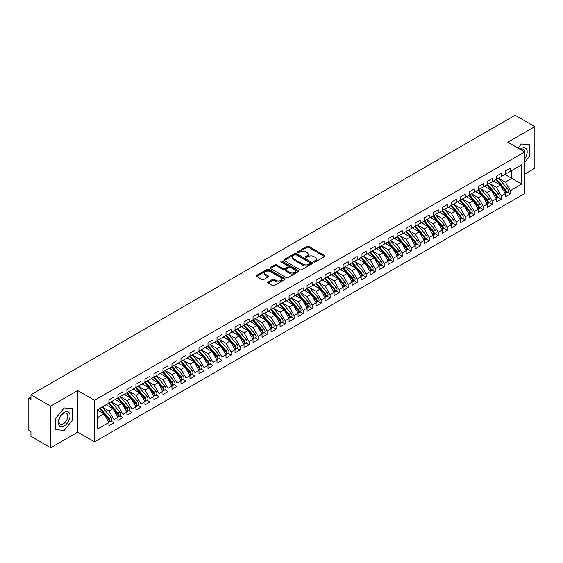 <?xml version="1.0" encoding="UTF-8"?>
<svg xmlns="http://www.w3.org/2000/svg" width="563" height="563" viewBox="0 0 563 563"><rect width="100%" height="100%" fill="white"/><g stroke="black" fill="none" stroke-linecap="round" stroke-linejoin="round"><path stroke-width="0.84" d="M313.957 261.985A0.873 0.507 0 0 0 315.189 261.985L324.584 256.559A1.253 0.725 0 0 0 324.95 256.052A1.253 0.725 0 0 0 324.584 255.539L308.672 246.355A1.253 0.725 0 0 0 306.905 246.355L297.51 251.774A0.873 0.507 0 0 0 297.25 252.133A0.873 0.507 0 0 0 297.51 252.491A0.873 0.507 0 0 0 298.749 252.491L299.959 251.788A4.004 2.308 0 0 1 305.618 251.788L306.948 252.555A4.004 2.308 0 0 1 308.116 254.187A4.004 2.308 0 0 1 306.948 255.82L305.73 256.524A0.873 0.507 0 0 0 305.477 256.883A0.873 0.507 0 0 0 305.73 257.242A0.873 0.507 0 0 0 306.969 257.242L308.186 256.538A4.004 2.308 0 0 1 313.844 256.538L315.167 257.305A4.004 2.308 0 0 1 316.343 258.938A4.004 2.308 0 0 1 315.167 260.57L313.957 261.274A0.873 0.507 0 0 0 313.697 261.626A0.873 0.507 0 0 0 313.957 261.985L313.957 261.274M268.087 281.986A1.253 0.725 0 0 0 267.721 282.492A1.253 0.725 0 0 0 268.087 283.006L272.548 285.582A1.253 0.725 0 0 0 274.322 285.582L284.751 279.558A1.253 0.725 0 0 0 285.117 279.051A1.253 0.725 0 0 0 284.751 278.537L268.84 269.353A1.253 0.725 0 0 0 267.073 269.353L256.637 275.37A1.253 0.725 0 0 0 256.271 275.884A1.253 0.725 0 0 0 256.637 276.398L262.027 279.508A1.253 0.725 0 0 0 263.801 279.508L268.262 276.933A1.253 0.725 0 0 0 268.628 276.419A1.253 0.725 0 0 0 268.262 275.912L265.588 274.364A3.343 1.928 0 0 1 264.61 272.999A3.343 1.928 0 0 1 266.672 271.218A3.343 1.928 0 0 1 270.317 271.633L280.796 277.686A3.343 1.928 0 0 1 281.774 279.051A3.343 1.928 0 0 1 279.712 280.831A3.343 1.928 0 0 1 276.067 280.416L274.322 279.41A1.253 0.725 0 0 0 272.548 279.41L268.087 281.986L268.087 283.006L272.548 280.444L272.548 279.41M524.674 174.108L534.85 168.231L534.85 126.626L515.124 115.232L30.944 394.769L30.944 399.456L29.501 398.618A1.914 1.105 -120 0 0 28.544 398.527A1.914 1.105 -120 0 0 28.15 399.399L28.15 428.527A1.914 1.105 -120 0 0 29.501 430.864L30.944 431.694L30.944 436.374L50.67 447.768L77.694 432.166L94.542 441.892L94.542 400.286L77.694 390.56L50.67 406.162L30.944 394.769M534.85 126.626L507.826 142.228L524.674 151.947L94.542 400.286M300.051 269.705A1.253 0.725 0 0 0 301.817 269.705L312.254 263.681A1.253 0.725 0 0 0 312.62 263.174A1.253 0.725 0 0 0 312.254 262.661L296.335 253.477A1.253 0.725 0 0 0 294.569 253.477L284.132 259.501A1.253 0.725 0 0 0 283.766 260.007A1.253 0.725 0 0 0 284.132 260.521L300.051 269.705M281.437 262.175A0.873 0.507 0 0 1 282.323 262.302L282.323 261.26L298.503 270.599A1.253 0.725 0 0 1 298.869 271.113A1.253 0.725 0 0 1 298.503 271.619L288.066 277.643A1.253 0.725 0 0 1 286.3 277.643L270.388 268.46L270.388 267.432A1.253 0.725 0 0 0 270.022 267.946A1.253 0.725 0 0 0 270.388 268.46M270.388 267.432L274.85 264.856A1.253 0.725 0 0 1 276.616 264.856L283.076 268.586A1.253 0.725 0 0 0 284.843 268.586L287.806 266.876A1.253 0.725 0 0 0 288.172 266.362A1.253 0.725 0 0 0 287.806 265.856L281.085 261.971A0.873 0.507 0 0 1 280.824 261.619A0.873 0.507 0 0 1 281.366 261.148A0.873 0.507 0 0 1 282.323 261.26M94.542 441.892L524.674 193.559L524.674 151.947M504.99 174.446L521.746 184.115L521.746 164.769L510.303 171.377L510.303 168.147L505.257 171.061L505.257 174.284L501.295 176.578L501.295 173.348L496.249 176.261L496.249 179.484L492.287 181.779L492.287 178.548L487.241 181.462L487.241 184.685L483.279 186.979L483.279 183.749L478.233 186.663L478.233 189.886L474.271 192.18L474.271 188.95L469.225 191.863L469.225 195.087L465.263 197.381L465.263 194.151L460.217 197.064L460.217 200.287L456.255 202.581L456.255 199.351L451.209 202.265L451.209 205.488L447.247 207.782L447.247 204.552L442.201 207.465L442.201 210.689L438.239 212.983L438.239 209.753L433.193 212.666L433.193 215.889L429.231 218.184L429.231 214.953L424.185 217.867L424.185 221.09L420.223 223.384L420.223 220.154L415.177 223.068L415.177 226.291L411.215 228.585L411.215 225.355L406.169 228.268L406.169 231.492L402.207 233.786L402.207 230.556L397.161 233.469L397.161 236.692L393.199 238.986L393.199 235.756L388.153 238.67L388.153 241.893L384.191 244.187L384.191 240.957L379.145 243.87L379.145 247.094L375.183 249.388L375.183 246.158L370.137 249.071L370.137 252.294L366.175 254.589L366.175 251.358L361.129 254.272L361.129 257.495L357.167 259.789L357.167 256.559L352.121 259.473L352.121 262.696L348.159 264.99L348.159 261.76L343.113 264.673L343.113 267.897L339.151 270.191L339.151 266.961L334.105 269.874L334.105 273.097L330.143 275.391L330.143 272.161L325.097 275.075L325.097 278.298L321.135 280.592L321.135 277.362L316.089 280.275L316.089 283.499L312.127 285.793L312.127 282.563L307.081 285.476L307.081 288.699L303.119 290.994L303.119 287.763L298.073 290.677L298.073 293.9L294.111 296.194L294.111 292.964L289.065 295.878L289.065 299.101L285.103 301.395L285.103 298.165L280.057 301.078L280.057 304.309L276.095 306.596L276.095 303.366L271.049 306.279L271.049 309.509L267.087 311.796L267.087 308.566L262.041 311.48L262.041 314.71L258.079 316.997L258.079 313.767L253.033 316.68L253.033 319.911L249.071 322.198L249.071 318.968L244.025 321.881L244.025 325.111L240.063 327.399L240.063 324.168L235.017 327.082L235.017 330.312L231.055 332.599L231.055 329.369L226.009 332.283L226.009 335.513L222.047 337.8L222.047 334.57L217.001 337.483L217.001 340.714L213.039 343.001L213.039 339.771L207.993 342.684L207.993 345.914L204.031 348.201L204.031 344.971L198.985 347.885L198.985 351.115L195.023 353.402L195.023 350.172L189.977 353.085L189.977 356.316L186.015 358.603L186.015 355.373L180.969 358.286L180.969 361.516L177.007 363.804L177.007 360.573L171.961 363.487L171.961 366.717L167.999 369.004L167.999 365.774L162.953 368.688L162.953 371.918L158.991 374.205L158.991 370.975L153.945 373.888L153.945 377.119L149.983 379.406L149.983 376.175L144.937 379.089L144.937 382.319L140.975 384.606L140.975 381.376L135.929 384.29L135.929 387.52L131.967 389.807L131.967 386.577L126.921 389.49L126.921 392.721L122.959 395.008L122.959 391.778L117.913 394.691L117.913 397.921L113.951 400.209L113.951 396.978L108.905 399.892L108.905 403.122L97.469 409.723L97.469 429.069L108.905 422.468L103.951 413.882L97.469 410.138M521.746 184.115L510.303 190.723L505.349 182.138L498.501 178.189L507.249 188.401L505.356 189.492A2.548 1.471 60 0 1 506.341 191.913A2.548 1.471 60 0 1 505.813 193.081A2.548 1.471 60 0 1 505.398 193.2M507.312 192.215L510.303 193.946L510.303 190.723M510.303 193.946L505.257 196.86L505.257 193.637L501.295 195.924L496.341 187.338L489.493 183.39L498.241 193.602L496.348 194.692A2.548 1.471 60 0 1 497.333 197.113A2.548 1.471 60 0 1 496.805 198.282A2.548 1.471 60 0 1 496.39 198.401M498.304 197.416L501.295 199.147L501.295 195.924M501.295 199.147L496.249 202.061L496.249 198.838L492.287 201.125L487.333 192.539L480.485 188.591L489.233 198.802L487.34 199.893A2.548 1.471 60 0 1 488.325 202.314A2.548 1.471 60 0 1 487.797 203.482A2.548 1.471 60 0 1 487.382 203.602M489.296 202.617L492.287 204.348L492.287 201.125M492.287 204.348L487.241 207.261L487.241 204.038L483.279 206.325L478.325 197.74L471.477 193.792M480.288 207.817L483.279 209.549L483.279 206.325M483.279 209.549L478.233 212.462L478.233 209.239L474.271 211.526L469.317 202.94L462.469 198.992L471.217 209.204L469.324 210.295A2.548 1.471 60 0 1 470.309 212.715A2.548 1.471 60 0 1 469.781 213.884A2.548 1.471 60 0 1 469.366 214.003M471.28 213.018L474.271 214.749L474.271 211.526M474.271 214.749L469.225 217.663L469.225 214.44L465.263 216.727L460.309 208.141L453.461 204.193L462.209 214.404L460.316 215.495A2.548 1.471 60 0 1 461.301 217.916A2.548 1.471 60 0 1 460.773 219.084A2.548 1.471 60 0 1 460.358 219.204M462.272 218.219L465.263 219.95L465.263 216.727M465.263 219.95L460.217 222.864L460.217 219.64L456.255 221.928L451.301 213.342L444.453 209.394L453.201 219.605L451.308 220.696A2.548 1.471 60 0 1 452.293 223.117A2.548 1.471 60 0 1 451.765 224.285A2.548 1.471 60 0 1 451.35 224.405M453.264 223.42L456.255 225.151L456.255 221.928M456.255 225.151L451.209 228.064L451.209 224.841L447.247 227.128L442.293 218.543L435.445 214.594L444.193 224.806L442.3 225.897A2.548 1.471 60 0 1 443.285 228.318A2.548 1.471 60 0 1 442.757 229.486A2.548 1.471 60 0 1 442.342 229.605M444.256 228.62L447.247 230.351L447.247 227.128M447.247 230.351L442.201 233.265L442.201 230.042L438.239 232.329L433.285 223.743L426.437 219.795M435.248 233.821L438.239 235.552L438.239 232.329M438.239 235.552L433.193 238.466L433.193 235.243L429.231 237.53L424.277 228.944L417.429 224.996L426.177 235.207L424.284 236.298A2.548 1.471 60 0 1 425.269 238.719A2.548 1.471 60 0 1 424.741 239.887A2.548 1.471 60 0 1 424.326 240.007M426.24 239.022L429.231 240.753L429.231 237.53M429.231 240.753L424.185 243.666L424.185 240.443L420.223 242.73L415.269 234.145L408.421 230.197L417.169 240.408L415.276 241.499A2.548 1.471 60 0 1 416.261 243.92A2.548 1.471 60 0 1 415.733 245.088A2.548 1.471 60 0 1 415.318 245.208M417.232 244.222L420.223 245.954L420.223 242.73M420.223 245.954L415.177 248.867L415.177 245.644L411.215 247.931L406.261 239.345L399.413 235.397L408.161 245.609L406.268 246.7A2.548 1.471 60 0 1 407.253 249.12A2.548 1.471 60 0 1 406.725 250.289A2.548 1.471 60 0 1 406.31 250.408M408.224 249.423L411.215 251.154L411.215 247.931M411.215 251.154L406.169 254.068L406.169 250.845L402.207 253.132L397.253 244.546L390.405 240.598L399.153 250.809L397.26 251.9A2.548 1.471 60 0 1 398.245 254.321A2.548 1.471 60 0 1 397.717 255.489A2.548 1.471 60 0 1 397.302 255.609M399.216 254.624L402.207 256.355L402.207 253.132M402.207 256.355L397.161 259.269L397.161 256.045L393.199 258.333L388.245 249.747L381.397 245.799M390.208 259.825L393.199 261.556L393.199 258.333M393.199 261.556L388.153 264.469L388.153 261.246L384.191 263.533L379.237 254.948L372.389 250.999L381.137 261.211L379.244 262.302A2.548 1.471 60 0 1 380.229 264.723A2.548 1.471 60 0 1 379.701 265.891A2.548 1.471 60 0 1 379.286 266.01M381.2 265.025L384.191 266.756L384.191 263.533M384.191 266.756L379.145 269.67L379.145 266.447L375.183 268.734L370.229 260.148L363.381 256.2L372.129 266.412L370.236 267.502A2.548 1.471 60 0 1 371.221 269.923A2.548 1.471 60 0 1 370.693 271.092A2.548 1.471 60 0 1 370.278 271.211M372.192 270.226L375.183 271.957L375.183 268.734M375.183 271.957L370.137 274.871L370.137 271.647L366.175 273.935L361.221 265.349L354.373 261.401L363.121 271.612L361.228 272.703A2.548 1.471 60 0 1 362.213 275.124A2.548 1.471 60 0 1 361.685 276.292A2.548 1.471 60 0 1 361.27 276.412M363.184 275.427L366.175 277.158L366.175 273.935M366.175 277.158L361.129 280.071L361.129 276.848L357.167 279.135L352.213 270.55L345.365 266.602L354.113 276.813L352.22 277.904A2.548 1.471 60 0 1 353.205 280.325A2.548 1.471 60 0 1 352.677 281.493A2.548 1.471 60 0 1 352.262 281.613M354.176 280.627L357.167 282.359L357.167 279.135M357.167 282.359L352.121 285.272L352.121 282.049L348.159 284.336L343.205 275.75L336.357 271.802M345.168 285.828L348.159 287.559L348.159 284.336M348.159 287.559L343.113 290.473L343.113 287.25L339.151 289.537L334.197 280.951L327.349 277.003L336.097 287.214L334.204 288.305A2.548 1.471 60 0 1 335.189 290.726A2.548 1.471 60 0 1 334.661 291.894A2.548 1.471 60 0 1 334.246 292.014M336.16 291.029L339.151 292.76L339.151 289.537M339.151 292.76L334.105 295.674L334.105 292.45L330.143 294.738L325.189 286.152L318.341 282.204L327.089 292.415L325.196 293.506A2.548 1.471 60 0 1 326.181 295.927A2.548 1.471 60 0 1 325.653 297.095A2.548 1.471 60 0 1 325.238 297.215M327.152 296.229L330.143 297.961L330.143 294.738M330.143 297.961L325.097 300.874L325.097 297.651L321.135 299.938L316.181 291.353L309.333 287.404L318.081 297.616L316.188 298.707A2.548 1.471 60 0 1 317.173 301.128A2.548 1.471 60 0 1 316.645 302.296A2.548 1.471 60 0 1 316.23 302.415M318.144 301.43L321.135 303.161L321.135 299.938M321.135 303.161L316.089 306.075L316.089 302.852L312.127 305.139L307.173 296.553L300.325 292.605L309.073 302.817L307.18 303.907A2.548 1.471 60 0 1 308.165 306.328A2.548 1.471 60 0 1 307.637 307.497A2.548 1.471 60 0 1 307.222 307.616M309.136 306.631L312.127 308.362L312.127 305.139M312.127 308.362L307.081 311.276L307.081 308.052L303.119 310.34L298.165 301.754L291.317 297.806M300.128 311.832L303.119 313.563L303.119 310.34M303.119 313.563L298.073 316.476L298.073 313.253L294.111 315.54L289.157 306.955L282.309 303.007L291.057 313.218L289.164 314.309A2.548 1.471 60 0 1 290.149 316.73A2.548 1.471 60 0 1 289.621 317.898A2.548 1.471 60 0 1 289.206 318.018M291.12 317.032L294.111 318.764L294.111 315.54M294.111 318.764L289.065 321.677L289.065 318.454L285.103 320.741L280.149 312.155L273.301 308.207L282.049 318.419L280.156 319.51A2.548 1.471 60 0 1 281.141 321.93A2.548 1.471 60 0 1 280.613 323.099A2.548 1.471 60 0 1 280.198 323.218M282.112 322.233L285.103 323.964L285.103 320.741M285.103 323.964L280.057 326.878L280.057 323.655L276.095 325.942L271.141 317.356L264.293 313.408L273.041 323.619L271.148 324.71A2.548 1.471 60 0 1 272.133 327.131A2.548 1.471 60 0 1 271.605 328.299A2.548 1.471 60 0 1 271.19 328.419M273.104 327.434L276.095 329.165L276.095 325.942M276.095 329.165L271.049 332.079L271.049 328.855L267.087 331.143L262.133 322.557L255.285 318.609L264.033 328.82L262.14 329.911A2.548 1.471 60 0 1 263.125 332.332A2.548 1.471 60 0 1 262.597 333.5A2.548 1.471 60 0 1 262.182 333.62M264.096 332.634L267.087 334.366L267.087 331.143M267.087 334.366L262.041 337.279L262.041 334.056L258.079 336.343L253.125 327.757L246.277 323.809M255.088 337.835L258.079 339.566L258.079 336.343M258.079 339.566L253.033 342.48L253.033 339.257L249.071 341.544L244.117 332.958L237.269 329.01L246.017 339.222L244.124 340.312A2.548 1.471 60 0 1 245.109 342.733A2.548 1.471 60 0 1 244.581 343.902A2.548 1.471 60 0 1 244.166 344.021M246.08 343.036L249.071 344.767L249.071 341.544M249.071 344.767L244.025 347.681L244.025 344.457L240.063 346.745L235.109 338.159L228.261 334.211L237.009 344.422L235.116 345.513A2.548 1.471 60 0 1 236.101 347.934A2.548 1.471 60 0 1 235.573 349.102A2.548 1.471 60 0 1 235.158 349.222M237.072 348.237L240.063 349.968L240.063 346.745M240.063 349.968L235.017 352.881L235.017 349.658L231.055 351.945L226.101 343.36L219.253 339.412L228.001 349.623L226.108 350.714A2.548 1.471 60 0 1 227.093 353.135A2.548 1.471 60 0 1 226.565 354.303A2.548 1.471 60 0 1 226.15 354.423M228.064 353.437L231.055 355.169L231.055 351.945M231.055 355.169L226.009 358.082L226.009 354.859L222.047 357.146L217.093 348.56L210.245 344.612L218.993 354.824L217.1 355.915A2.548 1.471 60 0 1 218.085 358.335A2.548 1.471 60 0 1 217.557 359.504A2.548 1.471 60 0 1 217.142 359.623M219.056 358.638L222.047 360.369L222.047 357.146M222.047 360.369L217.001 363.283L217.001 360.06L213.039 362.347L208.085 353.761L201.237 349.813M210.048 363.839L213.039 365.57L213.039 362.347M213.039 365.57L207.993 368.483L207.993 365.26L204.031 367.548L199.077 358.962L192.229 355.014L200.977 365.225L199.084 366.316A2.548 1.471 60 0 1 200.069 368.737A2.548 1.471 60 0 1 199.541 369.905A2.548 1.471 60 0 1 199.126 370.025M201.04 369.039L204.031 370.771L204.031 367.548M204.031 370.771L198.985 373.684L198.985 370.461L195.023 372.748L190.069 364.162L183.221 360.214L191.969 370.426L190.076 371.517A2.548 1.471 60 0 1 191.061 373.938A2.548 1.471 60 0 1 190.533 375.106A2.548 1.471 60 0 1 190.118 375.225M192.032 374.24L195.023 375.971L195.023 372.748M195.023 375.971L189.977 378.885L189.977 375.662L186.015 377.949L181.061 369.363L174.213 365.415L182.961 375.627L181.068 376.717A2.548 1.471 60 0 1 182.053 379.138A2.548 1.471 60 0 1 181.525 380.306A2.548 1.471 60 0 1 181.11 380.426M183.024 379.441L186.015 381.172L186.015 377.949M186.015 381.172L180.969 384.086L180.969 380.862L177.007 383.15L172.053 374.564L165.205 370.616L173.953 380.827L172.06 381.918A2.548 1.471 60 0 1 173.045 384.339A2.548 1.471 60 0 1 172.517 385.507A2.548 1.471 60 0 1 172.102 385.627M174.016 384.642L177.007 386.373L177.007 383.15M177.007 386.373L171.961 389.286L171.961 386.063L167.999 388.35L163.045 379.765L156.197 375.817M165.008 389.842L167.999 391.574L167.999 388.35M167.999 391.574L162.953 394.487L162.953 391.264L158.991 393.551L154.037 384.965L147.189 381.017L155.937 391.229L154.044 392.32A2.548 1.471 60 0 1 155.029 394.74A2.548 1.471 60 0 1 154.501 395.909A2.548 1.471 60 0 1 154.086 396.028M156 395.043L158.991 396.774L158.991 393.551M158.991 396.774L153.945 399.688L153.945 396.465L149.983 398.752L145.029 390.166L138.181 386.218L146.929 396.429L145.036 397.52A2.548 1.471 60 0 1 146.021 399.941A2.548 1.471 60 0 1 145.493 401.109A2.548 1.471 60 0 1 145.078 401.229M146.992 400.244L149.983 401.975L149.983 398.752M149.983 401.975L144.937 404.888L144.937 401.665L140.975 403.952L136.021 395.367L129.173 391.419L137.921 401.63L136.028 402.721A2.548 1.471 60 0 1 137.013 405.142A2.548 1.471 60 0 1 136.485 406.31A2.548 1.471 60 0 1 136.07 406.43M137.984 405.444L140.975 407.176L140.975 403.952M140.975 407.176L135.929 410.089L135.929 406.866L131.967 409.153L127.013 400.567L120.165 396.619L128.913 406.831L127.02 407.922A2.548 1.471 60 0 1 128.005 410.343A2.548 1.471 60 0 1 127.477 411.511A2.548 1.471 60 0 1 127.062 411.63M128.976 410.645L131.967 412.376L131.967 409.153M131.967 412.376L126.921 415.29L126.921 412.067L122.959 414.354L118.005 405.768L111.157 401.82M119.968 415.846L122.959 417.577L122.959 414.354M122.959 417.577L117.913 420.491L117.913 417.267L113.951 419.555L108.997 410.969L102.149 407.021L110.897 417.232L109.004 418.323A2.548 1.471 60 0 1 109.989 420.744A2.548 1.471 60 0 1 109.461 421.912A2.548 1.471 60 0 1 109.046 422.032M110.96 421.047L113.951 422.778L113.951 419.555M113.951 422.778L108.905 425.691L108.905 422.468M108.905 403.017L113.951 400.209M97.469 417.626L103.951 413.882M117.913 397.816L122.959 395.008M108.997 410.969L112.959 408.682L106.111 404.734M117.913 417.267L112.959 408.682M126.921 392.615L131.967 389.807M118.005 405.768L121.967 403.481L115.119 399.533M126.921 412.067L121.967 403.481M135.929 387.414L140.975 384.606M127.013 400.567L130.975 398.28L124.127 394.332M135.929 406.866L130.975 398.28M144.937 382.214L149.983 379.406M136.021 395.367L139.983 393.08L133.135 389.132M144.937 401.665L139.983 393.08M153.945 377.013L158.991 374.205M145.029 390.166L148.991 387.879L142.143 383.931M153.945 396.465L148.991 387.879M162.953 371.812L167.999 369.004M154.037 384.965L157.999 382.678L151.151 378.73M162.953 391.264L157.999 382.678M171.961 366.612L177.007 363.804M163.045 379.765L167.007 377.477L160.159 373.529M171.961 386.063L167.007 377.477M180.969 361.411L186.015 358.603M172.053 374.564L176.015 372.277L169.167 368.329M180.969 380.862L176.015 372.277M189.977 356.21L195.023 353.402M181.061 369.363L185.023 367.076L178.175 363.128M189.977 375.662L185.023 367.076M198.985 351.009L204.031 348.201M190.069 364.162L194.031 361.875L187.183 357.927M198.985 370.461L194.031 361.875M207.993 345.809L213.039 343.001M199.077 358.962L203.039 356.675L196.191 352.727M207.993 365.26L203.039 356.675M217.001 340.608L222.047 337.8M208.085 353.761L212.047 351.474L205.199 347.526M217.001 360.06L212.047 351.474M226.009 335.407L231.055 332.599M217.093 348.56L221.055 346.273L214.207 342.325M226.009 354.859L221.055 346.273M235.017 330.207L240.063 327.399M226.101 343.36L230.063 341.072L223.215 337.124M235.017 349.658L230.063 341.072M244.025 325.006L249.071 322.198M235.109 338.159L239.071 335.872L232.223 331.924M244.025 344.457L239.071 335.872M253.033 319.805L258.079 316.997M244.117 332.958L248.079 330.671L241.231 326.723M253.033 339.257L248.079 330.671M262.041 314.604L267.087 311.796M253.125 327.757L257.087 325.47L250.239 321.522M262.041 334.056L257.087 325.47M271.049 309.404L276.095 306.596M262.133 322.557L266.095 320.27L259.247 316.322M271.049 328.855L266.095 320.27M280.057 304.203L285.103 301.395M271.141 317.356L275.103 315.069L268.255 311.121M280.057 323.655L275.103 315.069M289.065 299.002L294.111 296.194M280.149 312.155L284.111 309.868L277.263 305.92M289.065 318.454L284.111 309.868M298.073 293.802L303.119 290.994M289.157 306.955L293.119 304.667L286.271 300.719M298.073 313.253L293.119 304.667M307.081 288.601L312.127 285.793M298.165 301.754L302.127 299.467L295.279 295.519M307.081 308.052L302.127 299.467M316.089 283.4L321.135 280.592M307.173 296.553L311.135 294.266L304.287 290.318M316.089 302.852L311.135 294.266M325.097 278.199L330.143 275.391M316.181 291.353L320.143 289.065L313.295 285.117M325.097 297.651L320.143 289.065M334.105 272.999L339.151 270.191M325.189 286.152L329.151 283.865L322.303 279.917M334.105 292.45L329.151 283.865M343.113 267.798L348.159 264.99M334.197 280.951L338.159 278.664L331.311 274.716M343.113 287.25L338.159 278.664M352.121 262.597L357.167 259.789M343.205 275.75L347.167 273.463L340.319 269.515M352.121 282.049L347.167 273.463M361.129 257.397L366.175 254.589M352.213 270.55L356.175 268.262L349.327 264.314M361.129 276.848L356.175 268.262M370.137 252.196L375.183 249.388M361.221 265.349L365.183 263.062L358.335 259.114M370.137 271.647L365.183 263.062M379.145 246.995L384.191 244.187M370.229 260.148L374.191 257.861L367.343 253.913M379.145 266.447L374.191 257.861M388.153 241.794L393.199 238.986M379.237 254.948L383.199 252.66L376.351 248.712M388.153 261.246L383.199 252.66M397.161 236.594L402.207 233.786M388.245 249.747L392.207 247.46L385.359 243.512M397.161 256.045L392.207 247.46M406.169 231.393L411.215 228.585M397.253 244.546L401.215 242.259L394.367 238.311M406.169 250.845L401.215 242.259M415.177 226.192L420.223 223.384M406.261 239.345L410.223 237.058L403.375 233.11M415.177 245.644L410.223 237.058M424.185 220.992L429.231 218.184M415.269 234.145L419.231 231.857L412.383 227.909M424.185 240.443L419.231 231.857M433.193 215.791L438.239 212.983M424.277 228.944L428.239 226.657L421.391 222.709M433.193 235.243L428.239 226.657M442.201 210.59L447.247 207.782M433.285 223.743L437.247 221.456L430.399 217.508M442.201 230.042L437.247 221.456M451.209 205.389L456.255 202.581M442.293 218.543L446.255 216.255L439.407 212.307M451.209 224.841L446.255 216.255M460.217 200.189L465.263 197.381M451.301 213.342L455.263 211.055L448.415 207.107M460.217 219.64L455.263 211.055M469.225 194.988L474.271 192.18M460.309 208.141L464.271 205.854L457.423 201.906M469.225 214.44L464.271 205.854M478.233 189.787L483.279 186.979M469.317 202.94L473.279 200.653L466.431 196.705M478.233 209.239L473.279 200.653M487.241 184.587L492.287 181.779M478.325 197.74L482.287 195.452L475.439 191.504M487.241 204.038L482.287 195.452M496.249 179.386L501.295 176.578M487.333 192.539L491.295 190.252L484.447 186.304M496.249 198.838L491.295 190.252M505.257 174.185L510.303 171.377M505.349 182.138L511.837 178.394L511.837 170.49L521.746 164.769M496.341 187.338L500.303 185.051L493.455 181.103M505.257 193.637L500.303 185.051M50.67 406.162L50.67 447.768M521.338 143.994L518.03 148.111L521.338 143.994L529.762 144.747L521.338 143.994M529.762 155.979L529.762 144.747L529.762 155.979L524.674 162.313L529.762 155.979M77.694 432.166L77.694 390.56M72.606 419.914L72.606 408.689L64.182 407.936L55.758 418.408L55.758 429.639L64.182 430.392L72.606 419.914L64.182 430.392L55.758 429.639L55.758 418.408L64.182 407.936L72.606 408.689L72.606 419.914M314.302 262.112L315.167 261.612A4.004 2.308 0 0 0 316.343 259.979L316.343 258.938M308.116 254.187L308.116 255.229A4.004 2.308 0 0 1 306.948 256.862L306.082 257.361M324.57 256.573L308.672 247.389A1.253 0.725 0 0 0 306.905 247.389L297.855 252.618M312.233 263.695L296.335 254.511A1.253 0.725 0 0 0 294.569 254.511L284.153 260.528L284.132 259.501M310.044 263.533A0.873 0.507 0 0 0 310.297 263.174A0.873 0.507 0 0 0 310.044 262.815L296.075 254.75A0.873 0.507 0 0 0 294.836 254.75L293.548 255.489A4.004 2.308 0 0 0 292.38 257.122A4.004 2.308 0 0 0 293.548 258.755L303.098 264.272A4.004 2.308 0 0 0 308.756 264.272L310.044 263.533L310.044 264.568A0.873 0.507 0 0 0 310.297 264.216L310.297 263.174M292.38 257.122L292.38 258.164A4.004 2.308 0 0 0 293.548 259.796L293.548 258.755M310.044 264.568L308.756 265.314A4.004 2.308 0 0 1 303.098 265.314L293.548 259.796M270.402 268.467L274.85 265.898L274.85 264.856M288.172 266.362L288.172 267.404A1.253 0.725 0 0 1 287.806 267.918L284.843 269.628A1.253 0.725 0 0 1 283.076 269.628L276.616 265.898A1.253 0.725 0 0 0 274.85 265.898M282.323 262.302L298.489 271.633M289.769 272.45A3.343 1.928 0 0 0 293.414 272.872A3.343 1.928 0 0 0 295.484 271.084A3.343 1.928 0 0 0 294.505 269.719L290.811 267.587A1.253 0.725 0 0 0 289.044 267.587L286.081 269.297A1.253 0.725 0 0 0 285.715 269.811A1.253 0.725 0 0 0 286.081 270.317L289.769 272.45L289.769 273.491A3.343 1.928 0 0 0 293.414 273.907A3.343 1.928 0 0 0 295.484 272.126L295.484 271.084M285.715 269.811L285.715 270.852A1.253 0.725 0 0 0 286.081 271.359L286.081 270.317M289.769 273.491L286.081 271.359M281.774 279.051L281.774 280.092A3.343 1.928 0 0 1 279.712 281.873A3.343 1.928 0 0 1 276.067 281.458L274.322 280.444A1.253 0.725 0 0 0 272.548 280.444M264.61 272.999L264.61 274.04A3.343 1.928 0 0 0 265.588 275.406L265.588 274.364M268.248 276.94L265.588 275.406M284.751 278.537L284.751 279.558L268.84 270.388A1.253 0.725 0 0 0 267.073 270.388L256.651 276.405M505.813 193.081L507.706 191.99A2.548 1.471 -120 0 0 508.234 190.822A2.548 1.471 -120 0 0 507.249 188.401M495.876 179.703L504.638 189.907A2.548 1.471 60 0 1 505.616 192.335A2.548 1.471 60 0 1 505.159 193.454M495.025 182.004L493.99 180.793M496.601 179.287L505.356 189.492M496.805 198.282L498.698 197.191A2.548 1.471 -120 0 0 499.226 196.023A2.548 1.471 -120 0 0 498.241 193.602M486.868 184.903L495.63 195.108A2.548 1.471 60 0 1 496.608 197.536A2.548 1.471 60 0 1 496.151 198.655M486.017 187.205L484.982 185.994M487.593 184.488L496.348 194.692M487.797 203.482L489.69 202.391A2.548 1.471 -120 0 0 490.218 201.223A2.548 1.471 -120 0 0 489.233 198.802M477.86 190.104L486.622 200.308A2.548 1.471 60 0 1 487.6 202.736A2.548 1.471 60 0 1 487.143 203.855M477.009 192.405L475.974 191.195M478.585 189.689L487.34 199.893M469.577 194.889L478.332 205.094A2.548 1.471 60 0 1 479.317 207.515A2.548 1.471 60 0 1 478.789 208.683L480.682 207.592A2.548 1.471 -120 0 0 481.21 206.424A2.548 1.471 -120 0 0 480.225 204.003L471.47 193.799M478.789 208.683A2.548 1.471 60 0 1 478.374 208.803M468.852 195.305L477.614 205.509A2.548 1.471 60 0 1 478.592 207.937A2.548 1.471 60 0 1 478.135 209.056M468.001 197.606L466.966 196.396M469.781 213.884L471.674 212.793A2.548 1.471 -120 0 0 472.202 211.625A2.548 1.471 -120 0 0 471.217 209.204M459.844 200.505L468.606 210.71A2.548 1.471 60 0 1 469.584 213.138A2.548 1.471 60 0 1 469.127 214.257M458.993 202.807L457.958 201.596M460.569 200.09L469.324 210.295M524.674 158.857A8.283 4.778 120 0 0 526.926 149.983A8.283 4.778 120 0 0 521.338 148.463A8.283 4.778 120 0 0 520.113 149.322M524.674 154.142A6.27 3.617 120 0 0 523.653 149.322A6.27 3.617 120 0 0 520.592 149.596M64.182 425.924A8.283 4.778 120 0 0 70.037 415.783A8.283 4.778 120 0 0 64.182 412.405A8.283 4.778 120 0 0 58.327 422.546A8.283 4.778 120 0 0 64.182 425.924M63.359 423.805A6.27 3.617 120 0 0 67.454 418.281A6.27 3.617 120 0 0 66.497 413.263A6.27 3.617 120 0 0 63.359 413.573A6.27 3.617 120 0 0 59.263 419.097A6.27 3.617 120 0 0 60.227 424.115A6.27 3.617 120 0 0 63.359 423.805M460.773 219.084L462.666 217.994A2.548 1.471 -120 0 0 463.194 216.825A2.548 1.471 -120 0 0 462.209 214.404M450.836 205.706L459.598 215.911A2.548 1.471 60 0 1 460.576 218.338A2.548 1.471 60 0 1 460.119 219.457M449.985 208.007L448.95 206.797M451.561 205.291L460.316 215.495M451.765 224.285L453.658 223.194A2.548 1.471 -120 0 0 454.186 222.026A2.548 1.471 -120 0 0 453.201 219.605M441.828 210.907L450.59 221.111A2.548 1.471 60 0 1 451.568 223.539A2.548 1.471 60 0 1 451.111 224.658M440.977 213.208L439.942 211.998M442.553 210.492L451.308 220.696M442.757 229.486L444.65 228.395A2.548 1.471 -120 0 0 445.178 227.227A2.548 1.471 -120 0 0 444.193 224.806M432.82 216.108L441.582 226.312A2.548 1.471 60 0 1 442.56 228.74A2.548 1.471 60 0 1 442.103 229.859M431.969 218.409L430.934 217.198M433.545 215.692L442.3 225.897M424.537 220.893L433.292 231.097A2.548 1.471 60 0 1 434.277 233.518A2.548 1.471 60 0 1 433.749 234.687L435.642 233.596A2.548 1.471 -120 0 0 436.17 232.428A2.548 1.471 -120 0 0 435.185 230.007L426.43 219.802M433.749 234.687A2.548 1.471 60 0 1 433.334 234.806M423.812 221.308L432.574 231.513A2.548 1.471 60 0 1 433.552 233.941A2.548 1.471 60 0 1 433.095 235.06M422.961 223.61L421.926 222.399M424.741 239.887L426.634 238.796A2.548 1.471 -120 0 0 427.162 237.628A2.548 1.471 -120 0 0 426.177 235.207M414.804 226.509L423.566 236.713A2.548 1.471 60 0 1 424.544 239.141A2.548 1.471 60 0 1 424.087 240.26M413.953 228.81L412.918 227.6M415.529 226.094L424.284 236.298M415.733 245.088L417.626 243.997A2.548 1.471 -120 0 0 418.154 242.829A2.548 1.471 -120 0 0 417.169 240.408M405.796 231.71L414.558 241.914A2.548 1.471 60 0 1 415.536 244.342A2.548 1.471 60 0 1 415.079 245.461M404.945 234.011L403.91 232.8M406.521 231.294L415.276 241.499M406.725 250.289L408.618 249.198A2.548 1.471 -120 0 0 409.146 248.03A2.548 1.471 -120 0 0 408.161 245.609M396.788 236.91L405.55 247.115A2.548 1.471 60 0 1 406.528 249.543A2.548 1.471 60 0 1 406.071 250.662M395.937 239.212L394.902 238.001M397.513 236.495L406.268 246.7M397.717 255.489L399.61 254.399A2.548 1.471 -120 0 0 400.138 253.23A2.548 1.471 -120 0 0 399.153 250.809M387.78 242.111L396.542 252.315A2.548 1.471 60 0 1 397.52 254.743A2.548 1.471 60 0 1 397.063 255.862M386.929 244.412L385.894 243.202M388.505 241.696L397.26 251.9M379.497 246.897L388.252 257.101A2.548 1.471 60 0 1 389.237 259.522A2.548 1.471 60 0 1 388.709 260.69L390.602 259.599A2.548 1.471 -120 0 0 391.13 258.431A2.548 1.471 -120 0 0 390.145 256.01L381.39 245.806M388.709 260.69A2.548 1.471 60 0 1 388.294 260.81M378.772 247.312L387.534 257.516A2.548 1.471 60 0 1 388.512 259.944A2.548 1.471 60 0 1 388.055 261.063M377.921 249.613L376.886 248.403M379.701 265.891L381.594 264.8A2.548 1.471 -120 0 0 382.122 263.632A2.548 1.471 -120 0 0 381.137 261.211M369.764 252.513L378.526 262.717A2.548 1.471 60 0 1 379.504 265.145A2.548 1.471 60 0 1 379.047 266.264M368.913 254.814L367.878 253.603M370.489 252.097L379.244 262.302M370.693 271.092L372.586 270.001A2.548 1.471 -120 0 0 373.114 268.832A2.548 1.471 -120 0 0 372.129 266.412M360.756 257.713L369.518 267.918A2.548 1.471 60 0 1 370.496 270.346A2.548 1.471 60 0 1 370.039 271.465M359.905 260.015L358.87 258.804M361.481 257.298L370.236 267.502M361.685 276.292L363.578 275.201A2.548 1.471 -120 0 0 364.106 274.033A2.548 1.471 -120 0 0 363.121 271.612M351.748 262.914L360.51 273.118A2.548 1.471 60 0 1 361.488 275.546A2.548 1.471 60 0 1 361.031 276.665M350.897 265.215L349.862 264.005M352.473 262.499L361.228 272.703M352.677 281.493L354.57 280.402A2.548 1.471 -120 0 0 355.098 279.234A2.548 1.471 -120 0 0 354.113 276.813M342.74 268.115L351.502 278.319A2.548 1.471 60 0 1 352.48 280.747A2.548 1.471 60 0 1 352.023 281.866M341.889 270.416L340.854 269.205M343.465 267.699L352.22 277.904M334.457 272.9L343.212 283.105A2.548 1.471 60 0 1 344.197 285.525A2.548 1.471 60 0 1 343.669 286.694L345.562 285.603A2.548 1.471 -120 0 0 346.09 284.435A2.548 1.471 -120 0 0 345.105 282.014L336.35 271.809M343.669 286.694A2.548 1.471 60 0 1 343.254 286.813M333.732 273.315L342.494 283.52A2.548 1.471 60 0 1 343.472 285.948A2.548 1.471 60 0 1 343.015 287.067M332.881 275.617L331.846 274.406M334.661 291.894L336.554 290.804A2.548 1.471 -120 0 0 337.082 289.635A2.548 1.471 -120 0 0 336.097 287.214M324.724 278.516L333.486 288.72A2.548 1.471 60 0 1 334.464 291.148A2.548 1.471 60 0 1 334.007 292.267M323.873 280.817L322.838 279.607M325.449 278.101L334.204 288.305M325.653 297.095L327.546 296.004A2.548 1.471 -120 0 0 328.074 294.836A2.548 1.471 -120 0 0 327.089 292.415M315.716 283.717L324.478 293.921A2.548 1.471 60 0 1 325.456 296.349A2.548 1.471 60 0 1 324.999 297.468M314.865 286.018L313.83 284.808M316.441 283.302L325.196 293.506M316.645 302.296L318.538 301.205A2.548 1.471 -120 0 0 319.066 300.037A2.548 1.471 -120 0 0 318.081 297.616M306.708 288.918L315.47 299.122A2.548 1.471 60 0 1 316.448 301.55A2.548 1.471 60 0 1 315.991 302.669M305.857 291.219L304.822 290.008M307.433 288.502L316.188 298.707M307.637 307.497L309.53 306.406A2.548 1.471 -120 0 0 310.058 305.237A2.548 1.471 -120 0 0 309.073 302.817M297.7 294.118L306.462 304.323A2.548 1.471 60 0 1 307.44 306.751A2.548 1.471 60 0 1 306.983 307.87M296.849 296.419L295.814 295.209M298.425 293.703L307.18 303.907M289.417 298.904L298.172 309.108A2.548 1.471 60 0 1 299.157 311.529A2.548 1.471 60 0 1 298.629 312.697L300.522 311.606A2.548 1.471 -120 0 0 301.05 310.438A2.548 1.471 -120 0 0 300.065 308.017L291.31 297.813M298.629 312.697A2.548 1.471 60 0 1 298.214 312.817M288.692 299.319L297.454 309.523A2.548 1.471 60 0 1 298.432 311.951A2.548 1.471 60 0 1 297.975 313.07M287.841 301.62L286.806 300.41M289.621 317.898L291.514 316.807A2.548 1.471 -120 0 0 292.042 315.639A2.548 1.471 -120 0 0 291.057 313.218M279.684 304.52L288.446 314.724A2.548 1.471 60 0 1 289.424 317.152A2.548 1.471 60 0 1 288.967 318.271M278.833 306.821L277.798 305.61M280.409 304.104L289.164 314.309M280.613 323.099L282.506 322.008A2.548 1.471 -120 0 0 283.034 320.84A2.548 1.471 -120 0 0 282.049 318.419M270.676 309.72L279.438 319.925A2.548 1.471 60 0 1 280.416 322.353A2.548 1.471 60 0 1 279.959 323.472M269.825 312.022L268.79 310.811M271.401 309.305L280.156 319.51M271.605 328.299L273.498 327.209A2.548 1.471 -120 0 0 274.026 326.04A2.548 1.471 -120 0 0 273.041 323.619M261.668 314.921L270.43 325.125A2.548 1.471 60 0 1 271.408 327.553A2.548 1.471 60 0 1 270.951 328.672M260.817 317.222L259.782 316.012M262.393 314.506L271.148 324.71M262.597 333.5L264.49 332.409A2.548 1.471 -120 0 0 265.018 331.241A2.548 1.471 -120 0 0 264.033 328.82M252.66 320.122L261.422 330.326A2.548 1.471 60 0 1 262.4 332.754A2.548 1.471 60 0 1 261.943 333.873M251.809 322.423L250.774 321.213M253.385 319.707L262.14 329.911M244.377 324.907L253.132 335.112A2.548 1.471 60 0 1 254.117 337.533A2.548 1.471 60 0 1 253.589 338.701L255.482 337.61A2.548 1.471 -120 0 0 256.01 336.442A2.548 1.471 -120 0 0 255.025 334.021L246.27 323.816M253.589 338.701A2.548 1.471 60 0 1 253.174 338.82M243.652 325.323L252.414 335.527A2.548 1.471 60 0 1 253.392 337.955A2.548 1.471 60 0 1 252.935 339.074M242.801 327.624L241.766 326.413M244.581 343.902L246.474 342.811A2.548 1.471 -120 0 0 247.002 341.642A2.548 1.471 -120 0 0 246.017 339.222M234.644 330.523L243.406 340.728A2.548 1.471 60 0 1 244.384 343.156A2.548 1.471 60 0 1 243.927 344.274M233.793 332.824L232.758 331.614M235.369 330.108L244.124 340.312M235.573 349.102L237.466 348.011A2.548 1.471 -120 0 0 237.994 346.843A2.548 1.471 -120 0 0 237.009 344.422M225.636 335.724L234.398 345.928A2.548 1.471 60 0 1 235.376 348.356A2.548 1.471 60 0 1 234.919 349.475M224.785 338.025L223.75 336.815M226.361 335.309L235.116 345.513M226.565 354.303L228.458 353.212A2.548 1.471 -120 0 0 228.986 352.044A2.548 1.471 -120 0 0 228.001 349.623M216.628 340.925L225.39 351.129A2.548 1.471 60 0 1 226.368 353.557A2.548 1.471 60 0 1 225.911 354.676M215.777 343.226L214.742 342.015M217.353 340.509L226.108 350.714M217.557 359.504L219.45 358.413A2.548 1.471 -120 0 0 219.978 357.245A2.548 1.471 -120 0 0 218.993 354.824M207.62 346.125L216.382 356.33A2.548 1.471 60 0 1 217.36 358.758A2.548 1.471 60 0 1 216.903 359.877M206.769 348.427L205.734 347.216M208.345 345.71L217.1 355.915M199.337 350.911L208.092 361.115A2.548 1.471 60 0 1 209.077 363.536A2.548 1.471 60 0 1 208.549 364.704L210.442 363.614A2.548 1.471 -120 0 0 210.97 362.445A2.548 1.471 -120 0 0 209.985 360.024L201.23 349.82M208.549 364.704A2.548 1.471 60 0 1 208.134 364.824M198.612 351.326L207.374 361.53A2.548 1.471 60 0 1 208.352 363.958A2.548 1.471 60 0 1 207.895 365.077M197.761 353.627L196.726 352.417M199.541 369.905L201.434 368.814A2.548 1.471 -120 0 0 201.962 367.646A2.548 1.471 -120 0 0 200.977 365.225M189.604 356.527L198.366 366.731A2.548 1.471 60 0 1 199.344 369.159A2.548 1.471 60 0 1 198.887 370.278M188.753 358.828L187.718 357.618M190.329 356.112L199.084 366.316M190.533 375.106L192.426 374.015A2.548 1.471 -120 0 0 192.954 372.847A2.548 1.471 -120 0 0 191.969 370.426M180.596 361.728L189.358 371.932A2.548 1.471 60 0 1 190.336 374.36A2.548 1.471 60 0 1 189.879 375.479M179.745 364.029L178.71 362.818M181.321 361.312L190.076 371.517M181.525 380.306L183.418 379.216A2.548 1.471 -120 0 0 183.946 378.047A2.548 1.471 -120 0 0 182.961 375.627M171.588 366.928L180.35 377.133A2.548 1.471 60 0 1 181.328 379.561A2.548 1.471 60 0 1 180.871 380.679M170.737 369.229L169.702 368.019M172.313 366.513L181.068 376.717M172.517 385.507L174.41 384.416A2.548 1.471 -120 0 0 174.938 383.248A2.548 1.471 -120 0 0 173.953 380.827M162.58 372.129L171.342 382.333A2.548 1.471 60 0 1 172.32 384.761A2.548 1.471 60 0 1 171.863 385.88M161.729 374.43L160.694 373.22M163.305 371.714L172.06 381.918M154.297 376.914L163.052 387.119A2.548 1.471 60 0 1 164.037 389.54A2.548 1.471 60 0 1 163.509 390.708L165.402 389.617A2.548 1.471 -120 0 0 165.93 388.449A2.548 1.471 -120 0 0 164.945 386.028L156.19 375.824M163.509 390.708A2.548 1.471 60 0 1 163.094 390.828M153.572 377.33L162.334 387.534A2.548 1.471 60 0 1 163.312 389.962A2.548 1.471 60 0 1 162.855 391.081M152.721 379.631L151.686 378.42M154.501 395.909L156.394 394.818A2.548 1.471 -120 0 0 156.922 393.65A2.548 1.471 -120 0 0 155.937 391.229M144.564 382.53L153.326 392.735A2.548 1.471 60 0 1 154.304 395.163A2.548 1.471 60 0 1 153.847 396.282M143.713 384.832L142.678 383.621M145.289 382.115L154.044 392.32M145.493 401.109L147.386 400.019A2.548 1.471 -120 0 0 147.914 398.85A2.548 1.471 -120 0 0 146.929 396.429M135.556 387.731L144.318 397.935A2.548 1.471 60 0 1 145.296 400.363A2.548 1.471 60 0 1 144.839 401.482M134.705 390.032L133.67 388.822M136.281 387.316L145.036 397.52M136.485 406.31L138.378 405.219A2.548 1.471 -120 0 0 138.906 404.051A2.548 1.471 -120 0 0 137.921 401.63M126.548 392.932L135.31 403.136A2.548 1.471 60 0 1 136.288 405.564A2.548 1.471 60 0 1 135.831 406.683M125.697 395.233L124.662 394.023M127.273 392.517L136.028 402.721M127.477 411.511L129.37 410.42A2.548 1.471 -120 0 0 129.898 409.252A2.548 1.471 -120 0 0 128.913 406.831M117.54 398.132L126.302 408.337A2.548 1.471 60 0 1 127.28 410.765A2.548 1.471 60 0 1 126.823 411.884M116.689 400.434L115.654 399.223M118.265 397.717L127.02 407.922M109.257 402.918L118.012 413.122A2.548 1.471 60 0 1 118.997 415.543A2.548 1.471 60 0 1 118.469 416.711L120.362 415.621A2.548 1.471 -120 0 0 120.89 414.452A2.548 1.471 -120 0 0 119.905 412.032L111.15 401.827M118.469 416.711A2.548 1.471 60 0 1 118.054 416.831M108.532 403.333L117.294 413.538A2.548 1.471 60 0 1 118.272 415.966A2.548 1.471 60 0 1 117.815 417.084M107.681 405.634L106.646 404.424M109.461 421.912L111.354 420.821A2.548 1.471 -120 0 0 111.882 419.653A2.548 1.471 -120 0 0 110.897 417.232M99.524 408.534L108.286 418.738A2.548 1.471 60 0 1 109.264 421.166A2.548 1.471 60 0 1 108.807 422.285M98.673 410.835L97.638 409.625M100.249 408.119L109.004 418.323M30.944 397.788L29.501 398.618M315.167 261.612L315.167 260.57M305.73 257.242L305.73 256.524M306.948 256.862L306.948 255.82M297.51 252.491L297.51 251.774M306.905 247.389L306.905 246.355M308.672 247.389L308.672 246.355M324.584 256.559L324.584 255.539M294.569 254.511L294.569 253.477M296.335 254.511L296.335 253.477M312.254 263.681L312.254 262.661M303.098 265.314L303.098 264.272M308.756 265.314L308.756 264.272M276.616 265.898L276.616 264.856M283.076 269.628L283.076 268.586M284.843 269.628L284.843 268.586M287.806 267.918L287.806 266.876M298.503 271.619L298.503 270.599M274.322 280.444L274.322 279.41M276.067 281.458L276.067 280.416M268.262 276.933L268.262 275.912M256.637 276.398L256.637 275.37M267.073 270.388L267.073 269.353M268.84 270.388L268.84 269.353M504.638 189.907L503.491 190.568M495.63 195.108L494.483 195.769M486.622 200.308L485.475 200.97M477.614 205.509L476.467 206.171M480.225 204.003L478.332 205.094M468.606 210.71L467.459 211.371M459.598 215.911L458.451 216.572M450.59 221.111L449.443 221.773M441.582 226.312L440.435 226.973M432.574 231.513L431.427 232.174M435.185 230.007L433.292 231.097M423.566 236.713L422.419 237.375M414.558 241.914L413.411 242.576M405.55 247.115L404.403 247.776M396.542 252.315L395.395 252.977M387.534 257.516L386.387 258.178M390.145 256.01L388.252 257.101M378.526 262.717L377.379 263.378M369.518 267.918L368.371 268.579M360.51 273.118L359.363 273.78M351.502 278.319L350.355 278.981M342.494 283.52L341.347 284.181M345.105 282.014L343.212 283.105M333.486 288.72L332.339 289.382M324.478 293.921L323.331 294.583M315.47 299.122L314.323 299.783M306.462 304.323L305.315 304.984M297.454 309.523L296.307 310.185M300.065 308.017L298.172 309.108M288.446 314.724L287.299 315.386M279.438 319.925L278.291 320.586M270.43 325.125L269.283 325.787M261.422 330.326L260.275 330.988M252.414 335.527L251.267 336.188M255.025 334.021L253.132 335.112M243.406 340.728L242.259 341.389M234.398 345.928L233.251 346.59M225.39 351.129L224.243 351.791M216.382 356.33L215.235 356.991M207.374 361.53L206.227 362.192M209.985 360.024L208.092 361.115M198.366 366.731L197.219 367.393M189.358 371.932L188.211 372.593M180.35 377.133L179.203 377.794M171.342 382.333L170.195 382.995M162.334 387.534L161.187 388.196M164.945 386.028L163.052 387.119M153.326 392.735L152.179 393.396M144.318 397.935L143.171 398.597M135.31 403.136L134.163 403.798M126.302 408.337L125.155 408.998M117.294 413.538L116.147 414.199M119.905 412.032L118.012 413.122M108.286 418.738L107.139 419.4M30.944 397.14L28.544 398.527"/></g></svg>
